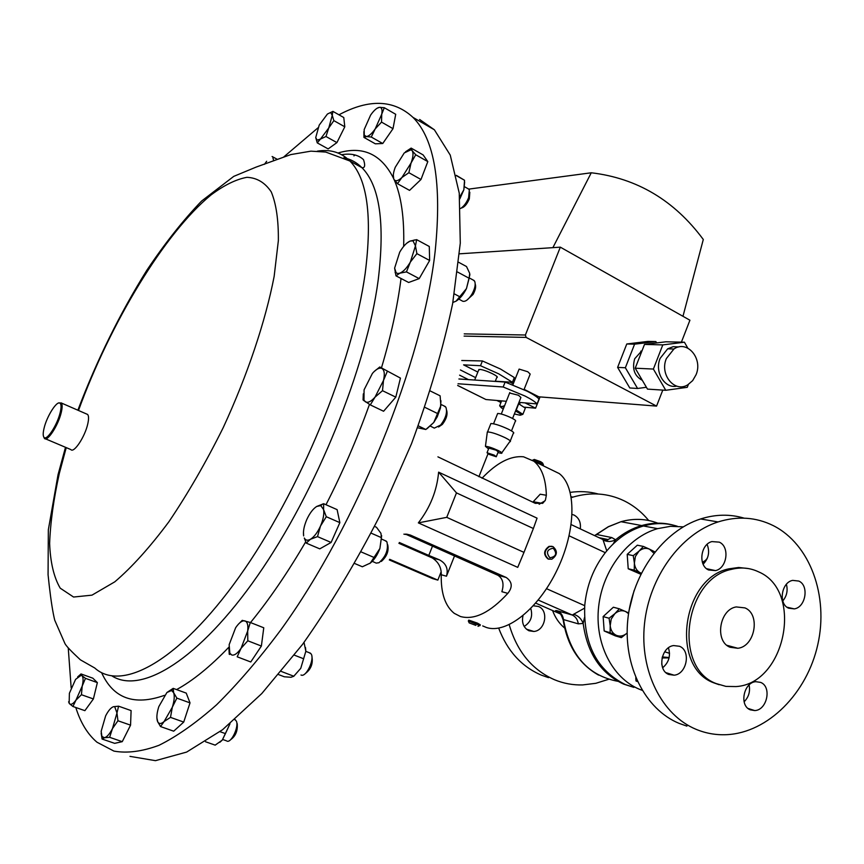<?xml version="1.0" encoding="UTF-8"?>
<svg xmlns="http://www.w3.org/2000/svg" width="864" height="864" viewBox="0 0 864 864"><rect width="100%" height="100%" fill="white"/><g stroke="black" fill="none" stroke-linecap="round" stroke-linejoin="round"><path stroke-width="1.3" d="M580.284 528.876C581.04 522.461 578.999 517.882 574.16 515.117L572.141 514.426M530.777 608.526C533.002 616.27 530.798 622.231 524.167 626.432M522.968 615.73C521.554 622.814 523.552 627.826 528.973 630.774L533.833 631.465C545.335 630.774 549.094 610.448 538.456 606.485L533.369 605.783M798.8 581.062L792.698 580.381C781.358 582.26 778.162 603.979 788.594 608.18L794.286 608.882C805.756 607.349 809.309 585.457 798.8 581.062M719.258 542.138L711.893 541.588C700.445 544.363 698.004 565.693 708.631 569.992L715.522 570.607C727.153 568.22 729.994 546.653 719.258 542.138M679.504 646.272L673.607 645.57C661.036 647.017 657.137 670.259 668.747 674.46L674.114 675.194C686.858 674.212 691.243 650.7 679.504 646.272M760.655 682.409L755.849 681.685C743.602 682.301 739.001 705.758 750.33 709.841L754.704 710.564C767.07 710.338 772.07 686.696 760.655 682.409M730.048 647.255C714.452 641.336 719.323 609.487 736.236 606.928L744.962 607.9C760.752 614.228 755.06 646.531 737.845 648.281L730.048 647.255M478.57 370.267L479.779 369.446C484.909 369.533 500.515 376.985 496.757 377.536L495.223 381.402M518.918 369.619L519.124 369.09L527.807 371.758L530.183 374.08L524.005 389.653M509.62 393.012L518.486 395.258L520.906 397.483L512.568 418.489M497.372 414.18L497.653 413.478C500.623 413.543 505.213 415.012 511.423 417.895C515.138 419.807 516.434 420.93 515.311 421.286L511.499 430.898M487.231 432.756L487.555 431.924C491.281 432.108 497.081 433.998 504.976 437.627C509.695 440.003 511.358 441.385 509.954 441.763M490.558 424.375L490.892 423.522C494.629 423.662 500.44 425.542 508.324 429.181C513.032 431.579 514.685 432.972 513.281 433.382L510.289 440.942M488.549 448.902L485.438 446.353C487.89 446.386 492.08 447.746 498.01 450.436C501.584 452.218 502.718 453.19 501.422 453.33L497.912 452.617M489.121 454.388L496.271 456.764L494.186 455.112L487.026 452.736L489.121 454.388M496.4 456.451L498.226 451.84L496.141 450.176L488.851 448.135M537.084 403.931L539.017 399.038C537.224 396.954 533.218 394.319 527.018 391.144L505.138 382.061L503.172 386.996L525.074 396.068C531.274 399.244 535.28 401.857 537.084 403.931L518.962 402.365M512.438 382.266L514.307 377.546L500.504 369.036L482.414 360.958L480.503 365.72L498.614 373.788L512.438 382.266L495.299 381.208M773.345 525.658C810.14 544.244 828.792 595.912 817.808 644.544C807.073 693.23 768.064 732.726 726.613 734.681C716.051 735.167 705.899 733.385 696.136 729.346C661.835 715.219 639.554 671.08 644.479 623.981C649.274 576.882 680.713 533.952 718.038 521.942C737.597 515.851 756.032 517.082 773.345 525.658M686.902 726.116L679.126 723.384C645.116 709.387 622.987 665.842 627.826 619.434C632.524 573.026 663.606 530.755 700.596 518.962C715.511 514.242 730.004 513.972 744.088 518.141M758.614 571.86C803.974 590.944 785.689 683.759 736.031 686.578L725.933 686.394L716.278 683.608C672.559 667.894 684.245 578.696 731.43 569.365C740.999 566.957 750.06 567.788 758.614 571.86M719.172 684.731L713.761 682.83C670.108 667.148 681.75 578.135 728.87 568.836L738.677 567.486L748.267 568.544M683.23 526.856L670.496 526.327L657.634 528.638C627.912 537.138 602.726 569.948 598.666 606.452C594.486 642.967 611.939 677.743 639.23 689.17L642.114 690.304M633.874 687.388L625.32 684.547C596.959 670.421 583.427 644.134 584.723 605.686C586.602 585.684 593.46 568.015 605.297 552.679C616.097 539.233 628.808 530.334 643.421 525.992C655.063 522.72 666.371 522.806 677.333 526.252M662.31 656.942L669.146 657.526M533.66 459.713L532.548 460.231L540.972 463.223L543.445 464.94M534.254 459.432L540.702 461.7L542.592 463.028L543.337 464.702M548.953 559.224L547.981 558.954C543.24 554.656 543.586 550.454 549.018 546.372L551.902 546.296M552.96 546.588L549.569 546.491C544.039 550.562 543.715 554.764 548.564 559.094L551.837 559.202C557.453 555.196 557.82 550.994 552.96 546.588M553.252 548.24C546.955 549.353 545.843 552.539 549.893 557.798C556.178 556.675 557.291 553.489 553.252 548.24M519.858 402.451L519.89 404.568M514.361 413.975L519.998 415.206C522.04 414.979 520.549 413.597 515.516 411.07M504.079 406.955L501.768 406.642L504.554 405.691M520.441 415.184L522.882 414.32L516.24 410L518.702 403.79L525.334 408.132L522.882 414.32M598.266 494.003C589.183 491.54 579.841 491 570.251 492.361M545.054 500.785L539.147 504.252M498.69 628.128C507.308 650.905 521.532 666.576 541.35 675.14L548.532 677.657M648.659 520.484C641.704 511.996 633.485 505.429 624.035 500.774C607.943 493.096 590.911 491.864 572.951 497.102L571.32 497.621M509.209 624.683C517.061 651.575 532.17 669.935 554.548 679.763C563.576 683.478 572.951 685.195 582.692 684.925L595.793 683.316L608.634 679.309M696.038 374.771C703.134 358.517 687.161 339.66 673.92 349.002L666.36 358.571C659.362 374.663 674.784 393.228 687.83 384.761L692.658 380.624L696.038 374.771M678.888 346.95L673.175 346.68L667.667 348.829L660.139 358.344C654.318 371.909 664.6 388.886 676.771 386.143M642.168 350.406L634.694 358.765C631.897 368.863 634.446 376.067 642.341 380.354M283.867 156.859L317.952 127.861M338.947 114.804C369.068 98.723 393.757 99.598 413.003 117.407C434.581 138.974 441.979 183.503 435.186 251.014C422.96 361.724 357.34 524.351 280.573 630.234C258.876 659.254 237.524 684.126 216.529 704.84C196.063 722.941 176.893 736.43 159.03 745.286C142.128 751.54 127.094 753.473 113.918 751.097L96.995 742.23C87.588 734.216 80.525 722.639 75.794 707.497M58.72 403.002L61.279 402.97C62.435 404.32 62.435 407.462 61.268 412.409C58.342 425.304 47.282 442.271 44.42 438.383L43.729 436.957M86.519 413.975L87.588 414.439C88.819 415.811 88.873 418.954 87.772 423.889C84.996 436.741 73.883 453.514 70.826 449.561L45.457 438.815M60.21 412.43C61.366 407.506 61.333 404.449 60.102 403.261C57.143 400.064 46.904 416.016 44.096 428.123C42.962 432.778 42.908 435.823 43.934 437.249C46.516 441.461 57.348 425.012 60.21 412.43M460.523 208.516C463.774 206.507 466.474 202.889 468.623 197.651L469.336 189.756L468.104 188.752M461.322 208.03C464.26 207.403 466.927 204.358 469.314 198.904L469.822 192.283M300.985 675.011L301.244 675.108C306.331 677.365 314.917 658.778 311.062 653.843L309.128 652.666M305.165 673.661C310.932 669.416 313.189 663.736 311.926 656.618L311.872 656.435M376.034 563.123L378.972 562.734C385.927 556.556 388.584 549.59 386.921 541.868L384.934 540.54M381.326 561.438C386.856 556.556 388.994 551.005 387.731 544.795M430.51 426.179L434.29 428.112L440.629 425.066C445.759 418.295 447.52 412.376 445.921 407.29L444.096 405.972M438.566 426.989L442.346 424.429C446.396 419.116 447.822 414.407 446.634 410.303M458.849 299.095L462.748 301.244C465.48 301.914 468.547 299.549 471.971 294.127C474.984 288.554 475.859 284.234 474.617 281.178L473.094 279.979M466.711 300.283L473.072 294.43C475.47 290.002 476.183 286.556 475.2 284.094M226.984 741.118C231.325 743.256 239.144 726.527 236.347 721.094L234.878 719.582M230.569 739.724C235.634 736.16 237.848 730.793 237.211 723.632M129.978 756.367L155.477 760.666L186.635 752.08L222.545 729.734L261.803 693.533L302.562 644.36C329.843 605.74 355.547 562.982 379.685 516.067L411.48 443.794C429.516 394.88 443.243 348.127 452.66 303.534L460.285 243.162L459.248 193.136L450.252 155.11L434.376 129.784L419.634 119.47M523.984 552.377L517.73 567.367L418.349 522.882C430.186 507.589 436.936 490.687 438.62 472.154L537.062 518.162L533.369 528.509L456.473 492.89L446.742 517.342L523.984 552.377L533.369 528.509M398.909 543.316L432.346 557.971C438.502 562.043 441.472 567.637 441.245 574.754C440.845 593.201 445.176 606.053 454.237 613.332L460.426 616.507C474.325 620.298 490.126 612.587 507.816 593.363C512.827 587.066 512.276 581.764 506.174 577.465L410.368 535.064L403.877 534.157M480.028 625.525L480.319 624.812L477.49 623.149L468.806 620.125L468.353 621M482.706 625.925L486.335 627.458C506.369 634.381 538.844 608.699 557.496 569.138C576.353 529.697 576.482 486.551 559.256 473.569L550.681 469.4M437.918 456.851L535.324 503.356L542.97 503.064L545.422 500.072L546.35 495.277C545.908 479.023 541.771 467.683 533.93 461.246L523.519 456.786C510.581 455.576 496.757 462.715 482.047 478.213M479.984 625.633L468.482 620.946M475.859 625.385L469.163 622.89L475.859 625.385M355.082 154.98L353.916 155.887L354.899 154.937M230.008 723.73L222.275 740.092L219.823 742.316M220.007 731.678L225.428 733.612L222.275 740.092L215.179 745.146L205.513 741.744M225.428 733.612L229.997 723.74M469.908 274.59L466.463 288.576C463.363 294.624 459.896 298.814 456.041 301.169L455.911 301.234M452.855 302.476L456.041 301.169L466.463 288.576L469.13 278.251L469.714 273.391L466.506 266.533L458.719 262.332M454.367 293.9L459.972 296.86M457.596 272.052L469.13 278.251M440.942 400.756L440.456 408.024L437.249 416.804L433.739 422.518L427.01 428.717M417.571 427.777L425.844 429.494L433.739 422.518L440.888 405.648L440.111 395.82L430.272 390.971M418.273 425.866L425.844 429.494M424.85 407.344L437.681 413.586M381.65 535.583L379.901 548.489C377.46 555.001 374.274 559.85 370.332 563.058L369.63 563.566M354.694 563.512L362.351 566.773L370.332 563.058L379.901 548.489L381.424 537.646L380.948 533.315L376.477 527.267L374.533 526.414M361.13 551.912L374.306 557.582M371.099 533.131L381.424 537.646M305.51 647.611L305.845 651.251L300.769 668.304L293.663 676.404M278.651 674.622L284.31 676.782L291.049 677.279L293.782 676.22L300.769 668.304L305.845 651.251L304.031 642.449M281.308 671.458L293.782 676.22M294.386 655.171L303.696 658.789M464.648 182.034L463.838 189.832L459.842 198.86M459.508 197.37L463.838 189.832L464.54 180.274L456.311 175.327M456.386 175.651L464.54 180.274M277.344 159.354L272.117 156.514M272.927 157.788L273.672 160.823M264.449 164.333L266.663 161.266M170.5 717.379L172.314 707.249L176.861 698.123L173.653 692.723L173.189 688.36L166.892 692.518L171.558 690.487L173.653 692.723C174.755 696.103 174.301 700.942 172.314 707.249L164.128 721.505L170.5 717.379L183.719 722.077L173.696 731.182L160.531 726.559L164.128 721.505C161.244 724.021 159.127 724.151 157.777 721.883L160.531 726.559M173.189 688.36L186.235 693.112L190.015 702.886L183.719 722.077M190.015 702.886L176.861 698.123M156.881 717.887L157.777 721.98M157.777 721.883L157.41 721.051C156.384 717.595 156.859 712.778 158.836 706.59L166.892 692.518M429.635 260.474L419.202 278.618L406.447 271.89L410.346 262.084L416.891 253.649L429.635 260.474L429.289 246.478L416.642 239.652L410.044 241.088L406.75 243.205M416.891 253.649L415.454 245.916L416.642 239.652M419.202 278.618L408.64 282.474L395.971 275.832L399.87 273.175L406.447 271.89M394.621 268.121L399.697 252.191C403.099 246.38 406.555 242.687 410.044 241.088L413.014 240.829L415.454 245.916L410.346 262.084C406.858 267.98 403.358 271.674 399.87 273.175L397.764 273.521L396.133 272.819L394.621 268.121L395.971 275.832M332.921 111.391L327.424 114.037L332.921 111.391L343.775 117.536L344.79 126.803L333.86 120.636L332.251 115.355L332.813 111.607M344.79 126.803L336.917 142.603L325.966 136.501L328.774 127.937L333.86 120.636M336.917 142.603L328.158 148.91L317.261 142.884L320.458 139.072L325.966 136.501M330.88 112.914L332.251 115.355L328.774 127.937L320.458 139.072L317.142 140.141L315.727 137.581L317.261 142.884M315.727 137.581L319.205 125.118L327.424 114.037M379.771 366.984L400.442 378.097L379.771 366.984L374.058 371.617M400.442 378.097L395.798 397.148L382.504 390.69L383.486 380.452L387.223 371.585M395.798 397.148L383.584 411.253L370.31 404.903L375.008 397.159L382.504 390.69M363.334 393.833L363.053 399.946L370.31 404.903M372.406 373.41C375.926 369.36 378.95 367.654 381.456 368.291L382.115 368.604C384.448 370.321 384.901 374.274 383.486 380.452L375.008 397.159C371.012 401.63 367.772 403.164 365.288 401.76L363.971 400.118L364.068 389.858L372.406 373.41M109.62 737.316L112.471 728.59L117.947 720.76L116.964 712.984L118.584 706.18L113.486 706.709L114.707 706.676L116.964 712.984L112.471 728.59C109.696 733.914 107.05 736.97 104.533 737.737L109.62 737.316L122.256 741.658L114.642 743.342L102.082 739.044L104.533 737.737L101.93 736.484L102.125 738.99M118.584 706.18L131.101 710.597L130.561 725.155L122.256 741.658M130.561 725.155L117.947 720.76M101.153 733.158L102.082 739.044M101.93 736.484L101.164 731.279L105.635 715.867C108.346 710.618 110.97 707.562 113.486 706.709M326.3 516.726L323.579 509.576L323.676 503.712L316.656 506.477L320.749 505.602L323.579 509.576C324.302 514.015 323.276 519.512 320.49 526.057L326.3 516.726L339.854 522.644L331.106 542.452L317.509 536.62L320.49 526.057C317.52 532.526 314.172 536.933 310.446 539.276L317.509 536.62M323.676 503.712L337.111 509.63L339.854 522.644M306.245 543.11L310.446 539.276C307.616 540.821 305.564 540.41 304.312 538.034L306.245 543.11L319.777 548.867L331.106 542.452M303.458 532.03L303.642 535.907C302.983 531.446 304.031 526.014 306.763 519.599C309.668 513.27 312.962 508.896 316.656 506.477M393.012 128.671L382.741 143.51L371.272 137.03L375.203 128.909L381.532 122.116L393.012 128.671L395.712 114.296L384.296 107.708L379.382 107.352L376.855 108.356M381.532 122.116L381.726 114.21L384.296 107.708M382.741 143.51L375.343 143.824L363.949 137.408L366.412 136.555L371.272 137.03M363.895 131.544L363.949 137.408M380.387 107.471C381.964 108.162 382.406 110.408 381.726 114.21L375.203 128.909C371.822 133.693 368.885 136.242 366.412 136.555L364.262 135.162L364.176 129.578L370.624 115.085C373.95 110.344 376.866 107.762 379.382 107.352L380.603 107.32M81.011 673.942L92.826 678.186L97.362 682.614L93.398 698.944L84.888 710.662L72.943 706.504L75.935 700.186L81.432 694.721L82.21 686.081L85.46 678.348L81.994 675.691L81.011 673.942L77.641 676.922M93.398 698.944L81.432 694.721M68.591 701.838L69.52 703.728L72.943 706.504M97.362 682.614L85.46 678.348M69.152 703.21L69.39 693.295L75.589 679.374L81.205 675.238L81.994 675.691C83.365 677.322 83.441 680.778 82.21 686.081L75.935 700.186C73.159 703.89 71.021 705.078 69.52 703.728L69.163 703.307M250.301 622.48L263.768 627.782L261.382 646.045L247.817 640.786L247.666 631.055L250.301 622.48L242.244 620.363L238.259 624.337M261.382 646.045L250.754 661.975L237.19 656.802L241.088 648.27L247.817 640.786M250.754 661.975L237.19 656.802M228.884 647.73L229.252 654.318M244.858 620.87L244.89 620.881C247.417 621.81 248.346 625.201 247.666 631.055L241.088 648.27C237.578 653.357 234.479 655.614 231.8 655.02L229.824 653.206L229.154 644.684L235.634 627.75C239.08 622.706 242.147 620.406 244.858 620.87M427.81 161.611L420.984 179.485L408.866 172.703L411.048 163.015L415.735 154.764L427.81 161.611L423.122 154.915L411.145 148.1L405.54 151.783M415.735 154.764L412.182 150.703L411.145 148.1M420.984 179.485L409.558 190.382L397.483 183.686L401.9 177.52L408.866 172.703M393.304 175.036L393.757 179.086L397.483 183.686M395.248 167.281L404.244 152.95L410.994 149.764L412.182 150.703C413.564 153.068 413.186 157.172 411.048 163.015L401.9 177.52C398.207 180.932 395.582 181.613 394.027 179.539L393.768 179.032C392.785 176.472 393.282 172.552 395.248 167.281M71.161 687.809L68.256 648.086M509.879 382.093L513.27 383.821M524.135 389.34L539.881 397.354L535.594 408.186L525.096 402.894M682.97 316.3L703.296 239.49C674.374 200.426 637.038 178.189 591.268 172.778L552.884 247.655L560.326 247.158L525.388 335.005L526.144 337.414L656.564 406.102L538.812 396.814M687.787 348.106L684.418 342.209L662.796 344.887L653.389 369.058L635.213 368.204L647.482 389.113L665.755 390.29L653.389 369.058M665.755 390.29L687.269 387.32L688.392 384.426M646.402 387.277L637.578 388.476L625.363 367.751L634.586 344.174L655.862 341.572L656.651 342.932M656.564 406.102L662.785 390.096M681.404 342.144L689.926 320.22L560.326 247.158M552.884 247.655L459.518 253.822M591.268 172.778L468.817 189.108M637.578 388.476L629.78 387.968L617.609 367.394L626.778 343.98L647.957 341.399L655.862 341.572M634.586 344.174L626.778 343.98M625.363 367.751L617.609 367.394M684.418 342.209L665.906 341.798L644.501 344.423L635.213 368.204M662.796 344.887L644.501 344.423M597.413 533.65L596.592 534.492L611.798 537.57L615.622 539.762L613.062 544.061M561.049 613.613C555.271 610.945 554.083 610.027 557.496 610.848L572.26 615.028L584.55 608.148M584.453 617.695L583.168 623.43L578.308 623.851L563.49 619.564L563.317 620.935M606.766 550.865L602.932 539.536L601.906 539.06M574.193 614.444C578.48 615.956 581.472 618.948 583.168 623.43C587.25 653.216 600.728 673.445 623.624 684.115L633.485 687.258M603.115 540C607.176 542.041 611.345 541.966 615.622 539.762C623.711 533.002 632.405 528.271 641.714 525.56C652.482 522.526 663.001 522.374 673.283 525.128M507.816 593.363L501.865 591.7C504.209 584.064 502.913 578.599 497.977 575.294L405.389 534.071M532.807 502.168L540.205 494.208L546.35 495.277M454.572 555.822L446.472 576.212C448.492 568.955 446.159 563.501 439.484 559.861L428.803 555.422L432.518 546.07M399.352 542.506L428.803 555.422M438.62 472.154L456.473 492.89M418.349 522.882L446.742 517.342M507.6 381.942L507.254 382.784M389.308 559.937L432.551 578.588L437.843 580.111L441.115 571.871M389.675 559.31L437.843 580.111M478.904 476.723L487.998 453.805M496.843 400.464L500.947 402.516M523.789 407.128L535.594 408.186M501.595 400.874L499.662 405.756L501.746 406.62L501.066 407.527L503.215 409.147M499.662 405.756L501.066 407.527M542.009 464.972L541.188 464.778M640.786 574.258L628.214 568.771L627.21 554.364L637.33 545.195L643.399 546.437L638.971 551.178C642.373 548.294 645.905 547.636 649.588 549.202L643.399 546.437M637.502 681.599L636.001 680.962L635.774 677.678M621.356 637.632L627.07 633.085C623.668 636.044 620.104 636.8 616.367 635.342L621.356 637.632L615.384 635.893L604.174 630.968L603.137 616.594L613.354 607.23L619.315 608.807L614.833 613.688L609.066 618.235L610.211 625.644L611.215 619.078L614.833 613.688C618.268 610.729 621.842 610.006 625.568 611.496L628.549 613.645M782.784 600.944C786.823 596.02 788.022 590.468 786.391 584.302M703.134 564.214C708.664 558.436 709.992 551.826 707.119 544.363M662.645 667.775C668.909 662.418 670.842 655.765 668.434 647.838M744.109 701.806C748.732 697.097 750.395 691.492 749.088 684.968M634.392 563.047L635.386 556.502L638.971 551.178L633.247 555.66L634.392 563.047L634.252 570.143L640.451 572.875C636.876 571.039 634.856 567.756 634.392 563.047M641.304 573.221L640.451 572.875L641.282 573.264M653.864 553.219L649.588 549.202L654.469 551.686M627.21 554.364L633.247 555.66M628.214 568.771L634.252 570.143M662.71 667.732L661.716 663.93M636.001 680.962L637.427 681.426M702.572 562.831L705.532 560.326L702.421 562.378M707.054 558.824L705.532 560.326L707.27 558.338M616.367 635.342C612.749 633.571 610.697 630.342 610.211 625.644L610.103 632.686L616.367 635.342M628.657 612.932L619.315 608.807M604.174 630.968L610.103 632.686M603.137 616.594L609.066 618.235M461.765 360.504L482.414 360.958M480.503 365.72L463.59 364.856L477.846 372.082M458.903 378.983L505.138 382.061M503.172 386.996L458.028 383.756M506.336 401.285L485.914 399.524L457.682 385.506M629.057 610.502L634.079 590.587M669.546 653.314L664.697 651.78M78.484 410.476C110.398 322.963 164.419 233.172 211.064 194.918C224.078 185.198 236.023 179.334 246.888 177.325C256.921 177.736 265.043 182.606 271.274 191.927C276.21 203.872 278.564 220.104 278.359 240.624L274.147 276.415C265.399 321.602 247.514 374.998 223.204 427.669C206.075 462.132 187.974 493.484 168.912 521.737C149.904 547.268 131.857 567.302 114.782 581.839L91.973 595.156L73.57 597.035L60.232 588.179C53.914 577.444 50.382 562.54 49.626 543.478C50.393 522.569 53.622 499.219 59.314 473.429L66.236 447.617M317.293 151.168C330.221 149.029 341.086 152.312 349.898 161.006C367.362 178.762 372.46 216.259 365.17 273.478C352.793 363.409 299.7 492.134 239.177 576.828C178.589 661.846 121.489 692.291 94.738 667.991L80.363 659.815C71.161 651.283 65.999 645.829 64.886 643.442L54.724 620.168C52.855 612.63 51.03 601.096 49.237 585.565L48.071 574.733L48.33 529.837L58.039 474.714L65.502 447.304M343.84 157.756C350.654 159.127 356.681 162.432 361.919 167.659C379.717 185.576 385.139 223.096 378.173 280.238C366.574 367.556 316.483 491.357 257.742 575.564C198.925 660.031 141.404 694.688 112.039 675.983M401.047 278.489L400.907 279.526C397.44 306.526 390.96 335.956 381.478 367.816M369.468 404.395C357.286 438.458 342.792 471.906 325.987 504.727M305.662 541.89C287.766 572.519 269.374 599.411 250.506 622.566M228.906 647.147C210.2 666.619 192.758 680.778 176.591 689.602M164.43 695.358C134.255 706.039 113.303 698.468 101.596 672.656M338.029 153.004C362.729 145.606 381.218 154.019 393.487 178.222M394.2 179.798C401.274 195.858 404.428 218.052 403.661 246.38M526.144 337.414L464.108 336.107M464.227 333.871L525.388 335.005M546.545 588.697L584.723 605.686M605.297 552.679L569.138 535.82M564.646 628.063C559.256 623.57 555.228 617.728 552.571 610.524M657.785 523.163C646.002 518.67 633.733 518.184 620.978 521.705L608.396 526.759L594.745 535.691M578.308 623.851C577.66 619.607 575.651 616.658 572.26 615.028L538.261 600.08M535.712 603.137L560.164 613.85M557.496 610.848C560.844 612.468 562.853 615.373 563.49 619.564C569.873 655.085 588.028 675.68 617.944 681.329M602.424 539.298L608.029 539.536L611.798 537.57M441.245 574.754L446.472 576.212M432.346 557.971L439.484 559.861M497.977 575.294L506.174 577.465M406.49 534.114L410.368 535.064M669.06 657.893L662.051 657.958M475.621 377.633L460.415 369.965M459.572 375.16L468.45 379.62M457.693 385.452L485.914 399.524M533.833 631.465L526.424 629.176M501.833 452.768L509.684 441.785M549.018 546.372L549.569 546.491M571.19 496.8L572.951 497.102M673.92 349.002L667.667 348.829M641.866 351.184L640.786 351.151M413.003 117.407L434.376 129.784M341.636 154.699C351.108 153.166 358.409 154.829 363.528 159.689C365.44 165.499 364.9 168.156 361.919 167.659L349.898 161.006L325.739 152.064L310.921 151.157L290.812 154.58L256.122 167.098L233.744 176.375L201.539 201.096C183.103 220.288 164.905 243.302 146.934 270.119C119.923 313.438 96.898 360.137 77.868 410.206M61.279 402.97L87.588 414.439M60.102 403.261L61.16 402.862M468.936 189.216L464.562 186.743M310.5 653.195L305.834 651.37M386.327 541.156L381.856 539.201M445.36 406.588L441.018 404.46M474.131 280.541L469.8 278.219M226.4 740.794L222.772 739.508M533.93 461.246L559.256 473.569M469.163 622.89L468.32 620.924M478.008 626.346L479.682 625.558M235.526 719.928L234.792 719.669M375.311 562.68L372.233 561.362M43.934 437.249L44.312 438.253M171.558 690.487L173.092 689.126M395.237 271.544L395.161 272.689M413.014 240.829L414.212 239.976M363.971 400.118L363.938 400.766M320.749 505.602L322.758 503.971M364.262 135.162L364.154 137.225M229.824 653.206L229.856 654.458M594.594 535.615L608.31 526.716L620.978 521.705L641.714 525.56C652.061 522.688 662.191 522.461 672.116 524.858M571.19 524.599L602.932 539.536C606.118 540.54 607.824 540.54 608.029 539.536L599 537.689M598.601 675.119C579.074 664.092 567.27 645.7 563.177 619.963C561.665 615.73 560.444 613.462 559.516 613.159M533.671 501.811L542.43 503.41M657.634 528.638L643.421 525.992M731.43 569.365L728.87 568.836M718.038 521.942L700.596 518.962M487.026 452.736L488.981 447.811M485.438 446.353L487.328 431.968M487.555 431.924L490.892 423.522M493.549 423.792L497.653 413.478M501.282 414.018L509.814 392.526M512.86 384.858L519.124 369.09M474.671 380.03L478.883 369.49M737.845 648.281L726.926 645.311M748.073 708.458L754.704 710.564M665.939 672.656L674.114 675.194M706.601 568.717L715.522 570.607M787.007 607.219L794.286 608.882"/></g></svg>
